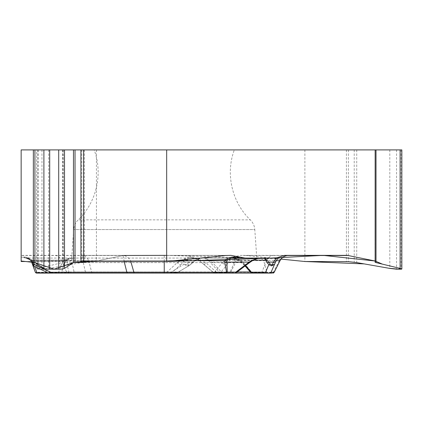 <?xml version="1.0" encoding="UTF-8"?>
<svg xmlns="http://www.w3.org/2000/svg" width="423" height="423" viewBox="0 0 423 423"><rect width="100%" height="100%" fill="white"/><g stroke="black" fill="none" stroke-linecap="round" stroke-linejoin="round"><path stroke-width="0.32" stroke-dasharray="2.12 1.59" d="M401.85 149.906L36.664 149.906L63.461 149.906L63.461 262.234L63.461 149.906L21.15 149.906L21.15 261.514M21.15 257.184L21.15 255.365L21.15 258.067L21.15 257.184L23.524 257.184C25.734 256.661 28.378 257.824 31.455 260.658L82.86 260.658L85.451 272.248L66.675 272.248A1.502 1.301 90 0 0 67.844 273.094L176.291 273.094L167.111 273.094L167.074 271.978L177.253 262.635L182.107 259.896L189.081 258.067L202.548 258.067L190.583 258.067L195.479 258.067L186.992 255.365L124.854 255.365A9.613 8.328 -90 0 0 123.41 255.513L21.15 255.513L21.15 261.007L21.15 255.365L225.671 255.513M21.15 257.205L24.444 257.205A4.505 2.39 90 0 0 25.851 258.067L256.787 258.067L254.794 229.567L73.681 229.567L254.794 229.567C254.487 225.782 252.986 222.546 250.294 219.86L78.181 219.86L250.294 219.86C231.873 202.316 225.343 173.71 234.326 149.906L94.149 149.906L234.326 149.906M304.883 149.906L304.883 261.514M287.08 255.513L245.895 255.513L281.057 259.093L166.678 255.365M245.895 255.513L240.565 255.365L229.811 257.623M195.479 258.067L228.859 257.845M96.418 149.906L96.418 261.007L123.41 255.513M375.148 149.906L375.053 262.234L375.148 149.906M81.782 149.906L81.782 262.588L48.714 268.404L41.977 269.187L37.473 269.187L36.664 269.044L38.408 268.404L62.504 262.588L63.461 262.234L63.413 261.641L26.231 261.514L96.418 261.007L123.574 255.481M81.782 262.588L96.418 261.007M230.995 255.365L122.273 255.365C125.583 255.45 128.328 257.189 130.501 260.584L130.792 261.514M228.563 255.365L122.273 255.365C123.135 255.476 123.69 257.242 123.939 260.658A30.044 12.219 -12.4 0 0 130.501 260.584M24.444 257.205C27.574 257.036 30.356 258.183 32.798 260.658A4.505 0.788 148.4 0 1 31.096 260.996L31.614 262.059L30.371 260.05L25.851 258.067L28.669 258.495L31.709 260.177L33.285 262.757L34.623 266.437M124.854 255.365L81.708 255.365C82.4 255.45 82.786 257.189 82.866 260.584A30.044 11.21 -15.9 0 0 88.745 260.658C87.048 257.242 84.7 255.476 81.708 255.365L186.992 255.365M23.524 257.184A4.505 3.902 -90 0 0 25.851 258.067L30.371 260.05A1.502 1.1 -42.8 0 0 31.709 260.177L64.412 260.177L67.96 258.665L72.714 258.067L25.851 258.067C27.892 258.051 29.642 259.024 31.096 260.996C28.251 258.448 26.501 257.47 25.851 258.067L28.923 258.67L31.244 260.177A1.502 0.888 -42.8 0 1 30.371 260.05L31.64 262.123L35.273 272.105L32.307 262.524L31.455 260.658L31.112 261.023L32.698 265.041L31.64 262.123A1.502 1.169 -20 0 0 33.285 262.757M182.107 259.896A4.505 2.961 42.1 0 0 185.47 260.177L189.081 258.067L70.186 258.067L72.714 258.067L69.346 258.585L67.854 259.236L66.876 259.896L64.693 262.635L61.911 271.312L64.576 263.064L66.681 260.113A4.505 2.379 -131.2 0 1 64.412 260.177L61.06 264.92A4.505 3.278 20.7 0 0 64.566 263.08A4.505 3.278 20.7 0 0 64.693 262.635L177.253 262.635A4.505 1.206 48.2 0 0 180.605 264.92L171.733 272.74L177.073 272.872M226.421 258.067L191.244 258.067L200.38 259.896L205.747 262.635L216.132 271.978A1.502 0.761 90 0 0 216.867 273.094L226.559 273.094M235.738 258.067L191.244 258.067L195.463 258.665L198.773 260.177L208.063 260.177L219.944 272.74L213.816 272.74L216.132 271.978L237.139 271.978M71.476 259.896A4.505 3.453 29.4 0 1 67.759 260.177L70.065 258.665L73.258 258.067L71.476 259.896L74.083 271.978A1.502 1.322 90 0 1 72.804 273.094L69.319 273.094A1.502 0.365 90 0 1 69.086 272.74L48.248 272.957M225.459 259.896A4.505 3.68 -166.1 0 0 229.53 260.177L228.758 258.067L225.459 259.896L222.276 262.635A4.505 2.586 38.4 0 0 226.887 264.92L220.409 272.74A1.502 1.079 -90 0 1 219.711 273.094L167.111 273.094M219.711 273.094L235.162 273.094A1.502 1.079 -90 0 0 235.854 272.74L220.409 272.74L214.847 271.978L222.276 262.635L71.862 262.635A4.505 3.41 -11.2 0 1 67.141 264.92L69.086 272.74L74.083 271.978L214.847 271.978A1.502 0.74 90 0 0 215.561 273.094M70.186 258.067C67.172 258.252 65.19 259.775 64.238 262.635L61.737 271.978A1.502 1.502 -90 0 1 60.283 273.094L58.258 273.094A1.502 0.365 90 0 0 58.496 272.74L61.737 271.978L167.074 271.978L171.733 272.74A1.502 1.443 -90 0 1 170.802 273.094M175.096 260.658L130.548 260.658A30.044 11.67 165.8 0 1 124.008 260.965L123.939 260.658L32.798 260.658L33.607 262.26M26.839 258.136C28.838 258.495 30.26 259.458 31.112 261.023L28.901 258.876L25.851 258.067M33.47 265.882L33.523 264.698A1.502 1.095 -20 0 1 32.344 264.063M50.511 273.094A1.502 0.365 90 0 1 50.274 272.74L33.523 264.698L32.814 262.757A1.502 1.095 -20 0 1 31.64 262.123L32.307 262.524M280.031 260.695A30.044 1.01 26.8 0 1 279.349 260.584C281.602 257.189 284.727 255.45 288.735 255.365L240.565 255.365M273.945 255.365C270.667 255.529 268.251 257.295 266.702 260.658L236.383 260.658C236.838 257.824 235.86 256.661 233.448 257.184A4.505 3.902 -90 0 1 231.122 258.067C233.893 257.554 235.114 258.543 234.802 261.023L234.384 262.123L235.653 262.524L236.383 260.658L234.802 261.023M243.003 255.365L346.712 255.365M274.194 272.264L273.369 272.248A1.502 1.454 90 0 1 272.063 273.094L260.631 273.094A1.502 1.301 90 0 0 261.805 272.248L266.702 260.658L279.307 260.658L273.369 272.248L230.641 272.248L235.653 262.524M239.132 259.896A4.505 0.492 -55.7 0 0 239.032 260.452A4.505 0.492 -55.7 0 0 239.487 260.177L235.537 258.665L230.376 258.067L235.362 258.585L239.132 259.896L243.6 262.635L251.558 271.978L266.744 271.978L268.193 273.094L252.795 273.094A1.502 1.28 90 0 1 251.558 271.978L250.834 272.534M216.867 273.094L229.472 273.094A1.502 0.751 90 0 0 230.181 272.105L234.384 262.123L211.992 262.123L209.538 260.05L204.552 258.067L208.063 260.177A1.502 1.153 -38.7 0 0 209.538 260.05M213.668 272.719L214.741 273.094A1.502 1.443 90 0 1 213.816 272.74L198.773 260.177M253.266 260.177L239.487 260.177L244.97 264.92A4.505 2.2 -42.7 0 1 243.733 264.518A4.505 2.2 -42.7 0 1 243.6 262.635L205.747 262.635A4.505 0.693 130.5 0 0 204.621 264.893A4.505 0.693 130.5 0 0 204.769 264.92M262.308 258.067L257.856 258.495L252.943 260.177L235.854 272.74M279.349 260.584L279.894 260.97M253.002 260.325L229.53 260.177L226.887 264.92M229.472 273.094A1.502 1.301 -90 0 0 230.641 272.248L221.578 272.105A1.502 0.862 -43.8 0 1 219.944 272.74M189.34 257.205C186.305 257.036 184.407 258.183 183.635 260.658A4.505 2.411 -172.7 0 0 187.442 260.996C187.14 259.024 188.182 258.051 190.583 258.067A4.505 2.115 -90 0 1 189.34 257.205L192.766 257.205M176.148 273.094A1.502 1.443 -90 0 0 177.078 272.74L189.552 265.337L195.844 260.177L198.789 258.67L202.548 258.067L195.468 260.05L192.428 262.123L187.659 262.123L187.442 260.996M82.86 260.658A30.044 11.722 166 0 0 88.825 260.965L88.745 260.658L183.635 260.658L183.656 262.604A4.505 1.993 172.3 0 0 187.659 262.123L188.055 265.041L183.894 264.37L187.69 265.882L189.541 265.343M189.636 265.284L177.068 272.877L170.823 272.264L85.451 272.248A1.502 1.052 90 0 0 86.398 273.094M200.38 259.896A4.505 1.301 125.8 0 1 198.926 260.383L213.901 272.914M220.113 272.867A1.502 1.443 -90 0 0 220.869 273.094A1.502 0.751 -90 0 0 221.578 272.105L211.992 262.123A1.502 0.862 -43.8 0 1 210.358 262.757M171.458 273.094A1.502 0.703 90 0 1 170.823 272.264L183.894 264.37L183.656 262.604M187.69 265.882A1.502 0.74 88.8 0 0 188.055 265.041L190.165 264.063L190.44 264.687L192.703 262.746L192.428 262.123L190.165 264.063M192.65 262.757L195.823 260.224A1.502 0.27 53 0 1 195.468 260.05M180.605 264.92L185.47 260.177L195.844 260.177A1.502 0.27 53 0 1 195.823 260.23L198.265 258.871M36.685 273.094A1.502 1.502 0 0 1 35.273 272.105A1.502 1.502 0 0 0 36.685 273.094A1.502 1.301 90 0 1 35.516 272.248L66.675 272.248L61.774 260.658C58.908 256.84 59.543 256.052 54.53 255.365M21.15 261.007L21.15 255.365L21.15 261.007L33.359 262.234M354.22 149.906L354.22 262.234M348.372 149.906L348.372 261.641M356.732 149.906L356.732 262.588M346.426 149.906L346.426 261.514M389.805 149.906L389.805 268.404M396.541 149.906L396.541 269.187M401.046 149.906L401.046 269.187M63.413 149.906L63.413 261.641M62.504 149.906L62.504 262.588M84.299 149.906L84.299 262.234M62.689 149.906L62.689 261.514M38.408 149.906L38.408 268.404M37.473 149.906L37.473 269.187M41.977 149.906L41.977 269.187M48.714 149.906L48.714 268.404M164.24 261.514L164.24 255.365M47.757 272.74L50.274 272.74M51.024 272.74L58.496 272.74L61.06 264.92M32.814 262.757L31.244 260.177L67.759 260.177L67.141 264.92M124.151 261.514L124.008 260.965M233.448 257.184L231.074 257.184M258.289 258.067C261.303 258.252 263.286 259.775 264.243 262.635L266.744 271.978L250.353 271.978M244.97 264.92L245.589 265.596M92.288 273.094A1.502 0.703 90 0 1 91.659 272.264L88.825 260.965M71.688 258.067L73.681 229.567C73.993 225.782 75.49 222.546 78.181 219.86C96.603 202.316 103.133 173.71 94.149 149.906M36.664 268.875L36.664 149.906M66.681 260.113L67.574 259.447M233.972 258.432L239.032 260.452L245.076 265.982M197.53 259.532L198.921 260.383M220.087 272.867A1.502 1.502 0 0 0 220.869 273.094"/><path stroke-width="0.63" d="M34.919 149.906L34.919 262.588L21.15 261.007L21.15 261.514L26.231 261.514L21.15 261.514L21.15 149.906L375.148 149.906L375.148 261.007L348.155 255.513L287.08 255.513M166.678 149.906L166.678 261.514L225.671 255.513L230.995 255.365L240.491 257.184L235.738 257.184L235.738 258.067L245.139 258.067L240.491 257.184M348.155 255.513A9.613 8.328 -90 0 0 346.712 255.365L284.573 255.365L276.087 258.067L245.139 258.067M73.502 262.572L95.26 261.514L166.678 261.514L271.09 258.072L323.119 255.365L375.148 261.007L382.297 264.105L400.195 268.425L398.482 269.187L388.737 268.219L364.166 263.894L304.883 261.514L281.057 259.093L304.883 261.514L348.372 261.641L356.732 262.588L389.805 268.404L396.541 269.187L401.046 269.187L401.85 269.044L400.105 268.404L376.015 262.588L375.053 262.234L375.148 261.007M228.859 257.845L229.811 257.623M75.035 149.906L75.035 262.234L83.601 261.514L166.678 261.514M75.035 262.234L73.48 262.588L64.502 268.404C63.561 268.896 61.626 269.155 58.702 269.187L49.697 269.187C46.773 269.155 44.838 268.896 43.897 268.404L34.919 262.588L54.197 269.187L73.48 262.583L73.48 149.906M401.85 268.875L401.85 149.906L375.148 149.906M256.787 258.067L235.738 258.067C231.904 257.554 228.922 258.543 226.802 261.023L227.262 272.105L226.559 272.248L224.756 262.524L224.877 260.658C227.505 257.824 231.122 256.661 235.738 257.184M276.087 258.067L235.738 258.067M69.319 273.094L235.162 273.094A1.502 0.751 -90 0 0 235.865 272.105A1.502 0.307 52.9 0 1 236.092 272.75M60.283 273.094L72.804 273.094M262.308 258.067L257.797 258.469L252.801 260.05L249.084 262.123A1.502 0.307 52.9 0 1 249.284 262.805L253.002 260.325C257.232 258.638 259.278 257.967 259.146 258.305M33.607 262.26L33.74 262.604A4.505 1.465 160 0 1 31.64 262.123L35.273 272.105A1.502 1.169 -20 0 0 36.917 272.74A1.502 0.365 90 0 1 36.685 273.094L67.844 273.094M36.685 273.094A1.502 1.502 0 0 1 35.273 272.105A1.502 1.502 0 0 0 36.685 273.094L58.258 273.094M130.792 261.514L133.895 272.248L164.24 272.248L164.24 261.514M33.47 265.882A1.502 1.502 -20 0 1 32.698 265.041L34.385 264.37L33.47 265.882L48.18 272.946L50.823 272.264L133.895 272.248A1.502 0.407 -90 0 0 134.255 273.094M51.537 273.094A1.502 0.798 -90 0 1 50.823 272.264L34.385 264.37L33.74 262.604M226.802 261.023L224.877 260.658L175.096 260.658M268.193 273.094L226.559 273.094A1.502 0.751 -90 0 0 227.262 272.105L235.865 272.105L249.084 262.123L226.691 262.123L224.756 262.524M284.573 255.365L288.735 255.365C284.88 255.476 281.982 257.242 280.031 260.658A30.044 1.01 26.8 0 1 280.031 260.695C281.908 257.321 284.806 255.545 288.729 255.365M278.794 257.205L276.282 260.658A4.505 1.623 -154 0 1 274.178 260.996L271.963 265.041L274.442 264.37L271.561 265.882L268.806 264.698A1.502 0.851 -38.8 0 0 270.202 264.063L266.876 260.05L264.317 258.067L265.628 260.177A1.502 1.158 -21.9 0 0 266.876 260.05M278.931 257.205A4.505 4.505 90 0 1 276.282 258.067C276.637 258.051 275.939 259.024 274.178 260.996M260.631 273.094L229.472 273.094M252.795 273.094L272.063 273.094M274.189 272.312L280.031 260.658L276.282 260.658L275.32 262.604A4.505 0.529 -153.5 0 1 273.417 262.123L268.647 262.123A1.502 0.851 -38.8 0 1 267.246 262.757L265.628 260.177L253.266 260.177M266.056 273.094A1.502 1.079 -90 0 1 265.364 272.74C268.309 273.126 270.212 272.967 271.064 272.264L274.194 272.264L279.878 260.965M250.876 272.586L265.364 272.74L268.806 264.698L267.246 262.757M269.721 273.094A1.502 1.502 -90 0 0 271.064 272.264L275.32 262.604M271.561 265.882A1.502 0.761 -88.8 0 0 271.963 265.041L270.202 264.063M252.801 260.05L253.002 260.325M33.359 149.906L33.359 262.234L34.892 262.572M166.678 255.365L123.574 255.481M80.925 149.906L80.925 261.641M83.601 149.906L83.601 261.514M64.502 149.906L64.502 268.404M58.702 149.906L58.702 269.187M49.697 149.906L49.697 269.187M43.897 149.906L43.897 268.404M376.015 149.906L376.015 262.588M400.105 149.906L400.105 268.404M164.24 273.094L164.24 272.248L226.559 272.248L226.559 273.094M34.623 266.437L36.917 272.74L47.757 272.74M50.274 272.74L51.024 272.74M127.577 273.094A1.502 0.798 -90 0 1 126.863 272.264L124.151 261.514M250.353 271.978L237.139 271.978M245.589 265.596L251.897 272.74A1.502 1.079 -90 0 0 252.594 273.094M274.21 272.264L272.867 273.094A1.502 1.502 -90 0 0 274.194 272.264M48.211 272.941L48.846 273.094M32.698 265.041L33.454 265.877M279.894 260.97L280.031 260.695M245.076 265.982L251.135 272.898M250.839 272.571L251.986 273.094M235.162 273.094A1.502 1.502 0 0 0 236.357 272.502M236.066 272.787L249.284 262.805M177.063 272.877L176.291 273.094"/></g></svg>
